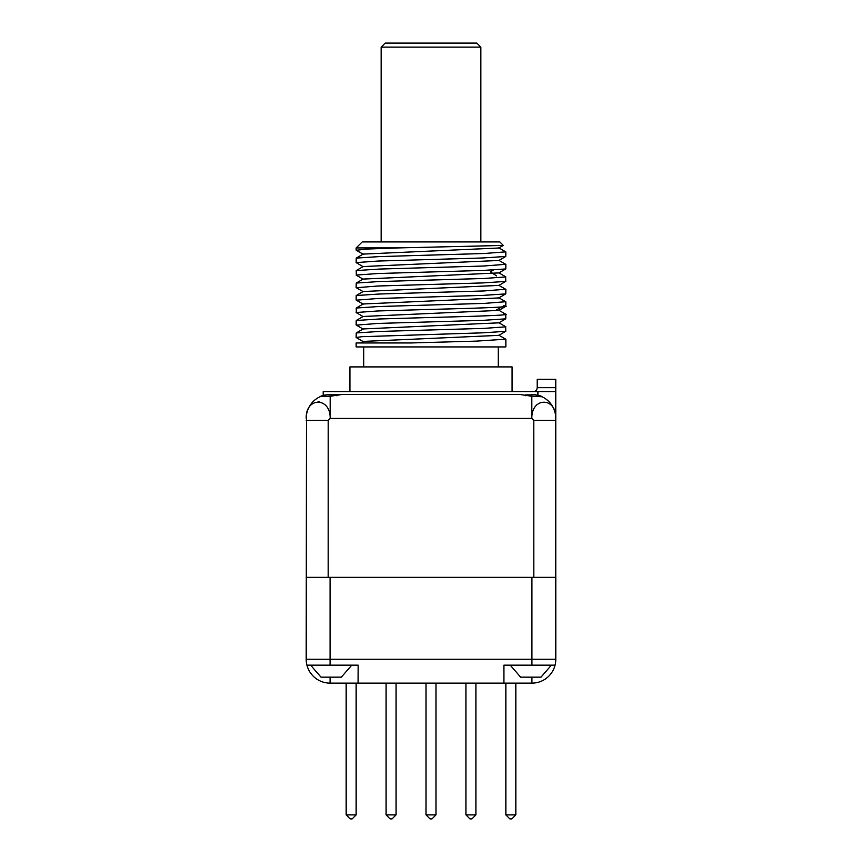 <?xml version="1.0" encoding="UTF-8"?>
<svg xmlns="http://www.w3.org/2000/svg" width="862" height="862" viewBox="0 0 862 862"><rect width="100%" height="100%" fill="white"/><g stroke="black" fill="none" stroke-linecap="round" stroke-linejoin="round"><path stroke-width="1.29" d="M306.937 665.162A23.888 23.888 0 0 1 306.193 659.236A23.888 23.888 0 0 0 306.937 665.162L310.622 665.162L320.998 677.144L341.363 677.144L351.739 665.162L358.064 665.162L306.937 665.162A23.888 23.888 0 0 0 330.081 683.135L358.064 683.135L358.139 665.162M435.989 683.135L435.989 814.902L426.011 814.902L426.011 683.135M503.936 683.135L531.919 683.135A23.888 23.888 0 0 0 555.063 665.162L503.936 665.162L503.936 683.135L358.064 683.135M351.739 665.162L310.622 665.162M531.919 665.162L531.919 659.236L306.193 659.236L306.463 415.107M306.225 577.324L555.774 577.324L555.774 420.408L533.815 420.408L531.822 418.415C531.391 396.822 556.561 396.822 555.774 418.415L555.774 379.291L537.209 379.291L537.209 387.674L555.774 387.674M532.069 394.462L531.822 394.462C538.071 395.205 541.465 395.96 541.993 396.735L531.822 396.272L519.818 394.462L342.182 394.462L330.178 396.272L330.178 418.415L328.185 420.408L306.225 420.408M531.822 396.272L531.822 418.415L330.178 418.415C330.609 396.822 305.439 396.822 306.225 418.415M531.919 577.324L531.919 659.236L555.807 659.236L555.796 577.324M555.774 418.415L555.774 420.408M555.063 665.162A23.888 23.888 0 0 0 555.807 659.236A23.888 23.888 0 0 1 555.063 665.162M541.821 396.649A23.953 23.953 0 0 1 555.645 415.969M323.196 395.496L325.351 394.947L323.196 395.496L323.196 391.66L537.92 391.66L537.543 395.152L540.237 395.992M543.416 397.457L544.278 397.953M546.26 399.3L548.738 401.455M550.829 403.836L552.553 406.411M533.858 394.548L535.808 394.796L533.858 394.548M539.062 395.583L537.651 395.184M535.873 394.807L534.138 394.57M519.635 394.462L330.178 394.462C323.972 395.184 320.578 395.949 320.007 396.735L322.927 395.583M537.92 395.249L537.92 391.66L555.774 391.66M512.071 391.66L512.071 366.91L349.929 366.91L349.929 391.66M505.865 339.305L505.865 346.944L356.135 346.944L356.135 342.957L411.163 342.957L476.384 341.126L505.735 339.186M356.34 275.237L356.211 270.582L379.42 269.063L483.927 266.002L505.725 264.322M356.135 275.086L378.062 273.523L482.709 270.452L505.789 268.944L505.865 264.44M505.649 289.244L483.873 290.957L379.42 294.017L356.211 295.537L363.225 291.507L498.861 285.408M356.286 300.17L378.062 298.478L482.655 295.407L505.778 293.899L505.865 289.395M356.329 287.703L378.062 286.001L482.677 282.93L505.778 281.421L505.66 276.767M356.135 287.563L356.221 283.059L379.28 281.551L483.948 278.48L505.865 276.917M356.308 312.647L356.211 308.025L379.172 306.506L484.002 303.424L505.66 301.722M356.135 312.518L378.062 310.956L431 309.393C478.098 308.197 516.855 306.991 503.516 305.784M505.789 306.366L505.865 301.872M363.214 341.611L356.135 337.473L361.835 336.697L482.655 332.84L505.778 331.331L505.692 326.687M356.135 337.473L356.221 332.969L379.226 331.461L484.024 328.379L505.865 326.827M356.34 325.136L378.062 323.433L482.731 320.362L505.789 318.843L505.789 314.253L498.796 310.223M356.135 324.996L356.211 320.502L379.355 318.983L431 317.464C477.85 316.268 516.834 315.061 503.516 313.843M362.6 241.942L499.874 241.942L503.279 245.433L397.716 247.922L367.374 249.032L356.275 250.249M505.865 251.963L505.778 256.467L482.688 257.975L378.062 261.046L356.135 262.608L356.221 258.104L379.312 256.596L483.938 253.525L505.746 251.855M397.716 247.922L356.135 247.922L356.135 250.131M360.531 342.957L363.204 341.417L498.786 335.372L505.768 331.32M356.221 332.98L363.214 328.928L498.861 322.841M356.211 320.502L363.204 316.462L498.796 310.406M356.135 300.041L356.211 295.537M363.204 266.735L356.135 262.608M356.211 308.036L363.214 303.984L498.786 297.94L505.768 293.888M363.139 279.072L498.861 272.92M356.211 270.582L363.204 266.541L498.829 260.475M363.161 254.096L498.818 248.008M480.845 47.098L476.858 43.1L385.142 43.1L381.155 47.098L480.845 47.098L480.845 241.942M381.155 47.098L381.155 241.942M361.663 242.481L356.135 247.922M329.489 394.473L328.12 394.548M325.33 394.958L324.414 395.162M330.178 396.272L320.179 396.649A23.953 23.953 0 0 0 306.355 415.969M336.73 395.733L336.245 394.893L326.116 394.893L325.362 396.197M536.638 396.197L535.884 394.893L525.755 394.893L525.27 395.733M318.078 401.681L319.425 401.789M551.378 665.162L541.002 677.144L520.637 677.144L510.261 665.162M396.067 683.135L396.067 814.902L386.079 814.902L386.079 683.135M396.067 814.902L392.07 818.9L390.077 818.9L386.079 814.902M435.989 814.902L432.002 818.9L429.998 818.9L426.011 814.902M352.149 818.9L350.144 818.9L346.158 814.902L356.135 814.902L352.149 818.9M471.923 818.9L469.93 818.9L465.933 814.902L475.921 814.902L471.923 818.9M511.856 818.9L509.851 818.9L505.865 814.902L515.842 814.902L511.856 818.9M346.158 683.135L346.158 814.902M356.135 683.135L356.135 814.902M465.933 683.135L465.933 814.902M475.921 683.135L475.921 814.902M505.865 683.135L505.865 814.902M515.842 683.135L515.842 814.902M531.919 683.135L531.919 677.144M330.081 665.162L330.081 577.324M330.081 683.135L330.081 677.144M328.163 577.324L328.185 420.408M533.837 577.324L533.815 420.408M498.085 310.611L496.749 309.814L501.533 306.958M496.598 275.915L490.478 271.886L493.323 270.011M537.209 387.674C536.994 390.077 535.658 391.402 533.212 391.66M363.721 366.91L363.721 346.944M498.279 366.91L498.279 346.944M498.796 335.167L505.789 339.219M498.786 322.7L505.778 326.741M356.243 325.082L363.236 329.122M505.768 318.843L498.775 322.884M356.211 312.594L363.204 316.645M505.8 306.355L498.807 310.406M505.768 276.831L498.775 272.791M356.221 283.07L363.225 279.029M505.778 289.32L498.775 285.268M505.778 301.797L498.786 297.746M356.221 300.127L363.214 304.167M356.243 287.66L363.214 291.69M505.757 281.421L498.775 285.451M356.243 275.183L363.225 279.213M505.768 268.933L498.775 272.974M498.786 260.507L505.778 256.467M363.204 254.258L356.221 250.217M498.796 248.03L503.279 245.433M505.789 251.876L498.786 247.825M356.221 258.115L363.214 254.064M505.789 264.354L498.796 260.313"/></g></svg>

